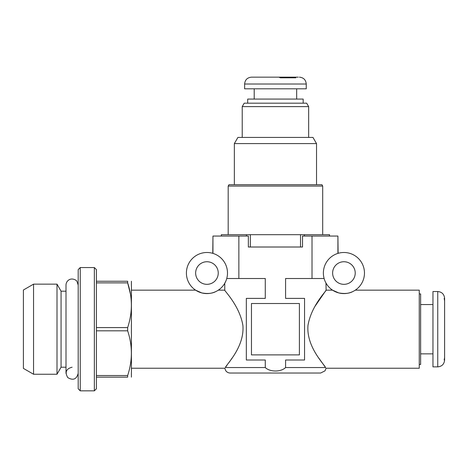 <?xml version="1.0" encoding="UTF-8"?>
<svg xmlns="http://www.w3.org/2000/svg" width="468" height="468" viewBox="0 0 468 468"><rect width="100%" height="100%" fill="white"/><g stroke="black" fill="none" stroke-linecap="round" stroke-linejoin="round"><path stroke-width="0.7" d="M364.467 273.037A20.545 20.545 0 0 0 333.649 255.247A20.545 20.545 0 0 0 333.649 290.833A20.545 20.545 0 0 0 364.467 273.037M334.164 291.119L332.567 290.16L338.733 292.921C344.559 293.957 349.222 293.518 352.737 291.599M324.119 278.519C326.711 285.018 326.711 285.018 324.119 278.519L285.585 278.519L285.585 298.379L304.545 298.379L304.545 360.015L285.585 360.015L285.585 367.55C280.899 372.148 270.013 372.165 265.28 367.55L225.278 367.55C224.628 368.462 224.628 368.462 225.278 367.55C224.628 368.462 224.628 368.462 225.278 367.55C227.389 363.466 244.548 346.536 242.91 325.547C239.651 305.639 224.143 290.593 224.757 290.16C224.108 290.546 239.645 305.633 242.91 325.529C244.548 346.531 227.43 363.414 225.278 367.55L226.998 365.28M315.157 306.107L326.114 290.16L325.968 283.023M337.919 253.387L337.919 236.053L338.101 253.334M227.495 273.037A20.545 20.545 0 0 0 196.677 255.247A20.545 20.545 0 0 0 196.677 290.833A20.545 20.545 0 0 0 227.495 273.037M212.952 253.387L212.952 236.053L248.35 236.053L248.35 247.01L302.521 247.01L302.521 236.053L312.01 236.053L312.01 278.519M225.95 280.847L224.757 283.286L224.757 290.16L218.304 290.16M197.186 291.119L195.589 290.16L201.761 292.921C207.581 293.957 212.25 293.518 215.76 291.599M355.282 290.16L419.258 290.16L419.258 368.234L326.073 368.234L324.991 370.872L320.639 373.031L230.233 373.031C228.308 372.978 226.787 372.165 225.675 370.592L224.798 368.234L131.613 368.234M325.588 367.55C323.482 363.466 306.324 346.542 307.962 325.547C311.214 305.645 326.722 290.599 326.114 290.16C326.746 290.575 311.243 305.598 307.962 325.517C306.3 346.455 323.446 363.449 325.588 367.55C326.243 368.462 326.243 368.462 325.588 367.55L285.585 367.55M325.529 367.468L318.603 357.809M251.462 303.516L251.462 354.879L299.403 354.879L299.403 303.516L251.462 303.516M238.861 236.053L238.861 278.519L265.28 278.519L265.28 298.379L246.326 298.379L246.326 360.015L265.28 360.015L265.28 367.55M212.77 253.334L212.952 236.053M226.752 278.519L238.861 278.519M232.14 358.002L229.244 362.203M312.01 236.053L337.919 236.053M218.246 273.037A11.302 11.302 0 0 0 201.298 263.25A11.302 11.302 0 0 0 201.298 282.824A11.302 11.302 0 0 0 218.246 273.037M355.224 273.037A11.302 11.302 0 0 0 338.27 263.25A11.302 11.302 0 0 0 338.27 282.824A11.302 11.302 0 0 0 355.224 273.037M437.75 366.865L432.959 366.865L432.959 291.529L437.75 291.529C441.909 291.933 444.196 294.22 444.6 298.379L444.6 360.015C444.196 364.18 441.909 366.462 437.75 366.865L437.75 291.529M444.173 360.015L444.6 357.447L444.6 300.953L444.6 357.447M444.173 298.379L444.6 300.953M419.258 364.467L420.627 364.467L420.627 293.927L419.258 293.927M130.402 293.898L127.659 282.877C132.602 297.718 132.602 312.618 127.659 327.582L127.659 330.817C132.602 345.659 132.602 360.559 127.659 375.523L127.659 377.138C132.596 377.138 132.596 377.138 127.659 377.138L96.408 377.138M131.414 281.256L131.414 377.138M96.408 281.256L127.659 281.256C132.596 281.256 132.596 281.256 127.659 281.256L127.659 282.877L96.408 282.877M96.408 327.582L127.659 327.582M96.408 330.817L127.659 330.817M96.408 375.523L127.659 375.523M23.4 290.008L23.4 368.392L33.556 374.254L33.556 284.146L23.4 290.008M66 291.19L61.068 291.19L57.002 284.146L57.002 374.254L33.556 374.254M61.068 291.19L61.068 367.21L57.002 374.254M66 367.21L61.068 367.21M72.095 367.21C66.105 368.79 64.666 372.259 67.784 377.612C73.143 380.73 76.606 379.296 78.191 373.306M78.191 269.615L78.191 388.785L80.244 390.839L80.244 267.561L78.191 269.615M94.355 390.839L96.408 388.785L96.408 269.615L94.355 267.561L94.355 390.839L80.244 390.839M322.692 186.059L321.902 184.69L228.969 184.69L228.179 186.059L322.692 186.059L322.692 234.684M221.329 236.053L221.329 234.684L329.542 234.684L329.542 236.053M221.376 236.053L221.376 234.684M246.455 236.053L246.455 234.684M316.526 143.594L312.969 137.434L237.902 137.434L234.345 143.594L316.526 143.594L316.526 184.69M329.495 236.053L329.495 234.684M304.416 236.053L304.416 234.684M302.521 247.01L300.514 247.01L300.514 234.684M248.35 247.01L250.357 247.01L250.357 234.684M308.652 106.61L242.219 106.61L244.197 103.188L306.675 103.188L308.652 106.61L308.652 137.434M244.618 84.012L306.253 84.012L306.253 88.803L244.618 88.803L244.618 84.012C245.021 79.852 247.303 77.571 251.462 77.162L278.852 77.162L280.396 77.799L295.817 77.799L294.273 77.162L298.28 77.162M293.418 77.495L293.418 77.162L294.273 77.162M261.735 77.162L293.418 77.162M303.17 103.188L303.17 99.081L247.695 99.081L247.695 103.188M332.567 290.16L326.114 290.16M195.589 290.16L131.613 290.16M420.627 353.855L432.959 353.855M420.627 304.545L432.959 304.545M57.002 284.146L33.556 284.146M78.191 285.094L77.004 281.484C76.623 280.162 72.119 277.653 68.802 279.963C66.994 281.198 66.064 282.906 66 285.094L66 373.306M94.355 267.561L80.244 267.561M228.179 186.059L228.179 234.684M234.345 143.594L234.345 184.69M242.219 106.61L242.219 137.434M306.253 84.012C305.85 79.852 303.568 77.571 299.403 77.162M296.665 99.081L296.665 88.803M254.206 99.081L254.206 88.803"/></g></svg>
